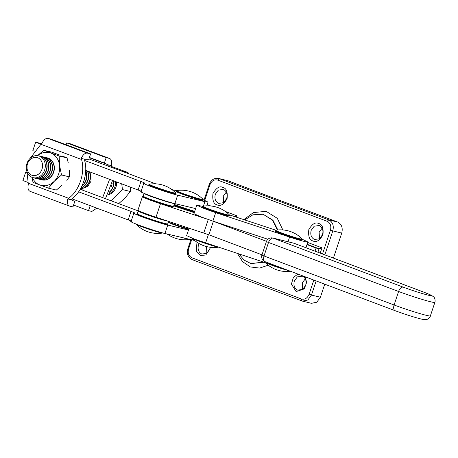 <?xml version="1.0" encoding="UTF-8"?>
<svg xmlns="http://www.w3.org/2000/svg" width="458" height="458" viewBox="0 0 458 458"><rect width="100%" height="100%" fill="white"/><g stroke="black" fill="none" stroke-linecap="round" stroke-linejoin="round"><path stroke-width="0.69" d="M203.249 199.717L208.029 202.098L204.898 201.675L177.681 195.177C173.782 194.318 166.099 191.913 154.644 187.946C145.1 184.356 141.688 182.776 144.407 183.211L144.694 183.177M140.972 191.719L143.783 183.28L144.407 183.211C145.197 183.234 144.047 182.662 140.95 181.488L84.65 160.483M141.602 191.65C138.883 191.221 142.295 192.801 151.833 196.39C163.294 200.352 170.971 202.762 174.87 203.621L195.618 208.573M34.236 151.157L32.839 150.636L35.65 142.198L41.821 143.669C43.539 139.953 45.554 138.184 47.855 138.373L87.272 153.104L90.598 153.899L88.8 159.304L84.77 159.252L84.747 161.01C88.285 173.37 82.343 191.232 72.272 198.509M85.686 170.359L141.161 191.158M41.048 144.213L35.65 142.198M171.847 189.532L176.25 190.734M88.926 158.915L155.709 183.835M188.484 230.013L167.737 225.061C163.838 224.202 156.161 221.792 144.699 217.831C135.162 214.241 131.749 212.661 134.469 213.09L134.755 213.062M131.034 221.603L133.839 213.159L134.469 213.09C135.259 213.119 134.102 212.546 131.005 211.373L78.57 191.805M131.658 221.535C128.944 221.105 132.351 222.685 141.894 226.275C153.35 230.237 161.033 232.647 164.932 233.5L194.667 240.49M27.824 182.358L22.9 180.521L25.711 172.082L26.89 172.363M71.917 198.812L131.217 221.037M26.885 172.517L25.711 172.082M80.236 189.263L138.253 210.915M174.011 205.029L194.484 211.985M194.364 212.34L173.857 205.493M239.128 254.116L244.074 260.104L250.978 263.573L263.35 262.119M277.371 230.008L272.521 220.189L263.104 214.252L252.925 214.802L244.738 219.926M315.041 251.167L316.077 248.041L306.963 244.612M319.535 238.767L319.123 232.303L322.14 228.164M322.546 234.628C323.594 230.271 322.478 227.22 319.197 225.485L314.182 226.229L311.182 230.351C310.14 234.714 311.257 237.759 314.537 239.5L319.552 238.755L322.546 234.628M302.686 289.416L302.274 282.952L305.291 278.819M305.698 285.282C306.745 280.92 305.629 277.869 302.349 276.134L297.334 276.878L294.334 281C293.292 285.363 294.408 288.408 297.689 290.149L302.704 289.404L305.698 285.282M316.157 280.943L311.463 295.049L320.4 297.248L324.745 284.178M333.424 258.089L341.742 233.088L332.806 230.895L324.837 254.854M320.222 253.119L321.98 247.847L319.054 248.774L316.077 248.041M236.414 217.178L236.872 215.798L234.851 216.663M312.98 240.942C316.152 242.688 319.466 240.679 322.924 234.902C323.651 228.095 322.266 224.311 318.768 223.55C315.596 221.804 312.282 223.813 308.824 229.59C308.097 236.397 309.482 240.181 312.98 240.942M297.906 274.067L293.389 277.422L291.408 284.057L296.131 291.591L304.255 288.901L306.642 282.414L305.114 276.781M217.126 204.846C213.628 204.085 212.243 200.306 212.97 193.499C216.428 187.723 219.743 185.708 222.914 187.459C226.412 188.221 227.798 192.005 227.071 198.806C223.613 204.583 220.298 206.598 217.126 204.846M210.709 247.326L205.802 255.009L200.278 255.495L196.282 251.448L196.969 242.23M320.4 297.248L316.787 302.217L311.423 303.322L302.492 301.124L307.85 300.019L311.463 295.049L309.104 294.288C307.398 298.232 304.822 299.795 301.375 298.982L301.811 300.912L302.492 301.124L301.742 300.895L192.194 259.646L301.742 300.895M267.558 195.789L337.701 222.067C341.651 224.162 342.996 227.832 341.742 233.088M223.344 189.389C226.624 191.129 227.74 194.175 226.693 198.537L223.699 202.659L218.684 203.404C215.403 201.669 214.287 198.617 215.329 194.255L218.329 190.133L223.344 189.389M226.286 192.074L223.269 196.207L223.681 202.671M210.256 247.268L209.844 249.186L206.85 253.314L201.835 254.053C198.554 252.318 197.438 249.266 198.48 244.91L199.064 243.541M267.146 195.623L228.153 180.818L218.54 178.414L219.222 178.626L217.665 180.068C214.218 179.255 211.648 180.818 209.941 184.757L204.76 200.335M206.529 246.559L206.833 253.32M173.731 205.888L194.255 212.672M207.268 219.176L160.483 203.713C151.707 200.862 141.785 196.98 142.444 196.648L137.95 210.153C137.297 210.485 147.213 214.373 155.989 217.218L208.877 234.805L261.999 254.825M266.499 241.32L211.911 220.762M142.444 196.608L144.001 196.694M189.102 228.164L186.635 235.618L194.358 239.093L285.197 269.275M207.417 234.267L202.774 232.687M302.377 239.322L307.839 241.927C308.847 242.832 298.811 240.152 289.593 237.055L215.695 212.644L204.468 208.705L196.745 205.184L193.934 213.674L201.657 217.149L212.89 221.088L267.896 239.259M275.848 230.202L229.326 214.836M196.745 205.184L202.705 206.335M307.839 241.927L305.927 247.732M218.248 247.217A30.297 30.297 0 0 1 192.32 238.315A14.066 0.79 18.4 0 0 197.77 240.708A14.066 0.79 18.4 0 0 216.411 246.707A14.066 0.79 18.4 0 0 217.361 246.925M229.521 215.037A30.297 30.297 0 0 0 202.98 206.209L202.98 206.209A14.066 0.79 18.4 0 0 208.39 208.779A14.066 0.79 18.4 0 0 227.031 214.773A14.066 0.79 18.4 0 0 229.521 215.037L229.653 215.5A14.255 0.796 -161.6 0 1 227.082 215.128A14.255 0.796 -161.6 0 1 208.184 209.048A14.255 0.796 -161.6 0 1 202.596 206.501L202.442 206.976A14.255 0.796 -161.6 0 0 211.676 210.846A14.255 0.796 -161.6 0 0 226.922 215.598A14.255 0.796 -161.6 0 0 229.498 215.976L229.653 215.5M266.808 263.258A14.066 0.79 18.4 0 0 270.478 264.73A14.066 0.79 18.4 0 0 288.861 270.661M302.234 239.053A30.297 30.297 0 0 0 275.693 230.225L275.693 230.225A14.066 0.79 18.4 0 0 281.103 232.796A14.066 0.79 18.4 0 0 299.744 238.79A14.066 0.79 18.4 0 0 302.234 239.053L302.366 239.523A14.255 0.796 -161.6 0 1 299.79 239.145A14.255 0.796 -161.6 0 1 280.897 233.07A14.255 0.796 -161.6 0 1 275.31 230.523L275.155 230.992A14.255 0.796 -161.6 0 0 284.389 234.868A14.255 0.796 -161.6 0 0 299.635 239.62A14.255 0.796 -161.6 0 0 302.211 239.992L302.366 239.523M203.1 199.402A30.297 30.297 0 0 0 176.559 190.574L176.559 190.574A14.066 0.79 18.4 0 0 181.963 193.144A14.066 0.79 18.4 0 0 200.61 199.138A14.066 0.79 18.4 0 0 203.1 199.402L203.232 199.871A14.255 0.796 -161.6 0 1 200.656 199.493A14.255 0.796 -161.6 0 1 181.763 193.419A14.255 0.796 -161.6 0 1 176.175 190.866L176.015 191.341A14.255 0.796 -161.6 0 0 185.25 195.217A14.255 0.796 -161.6 0 0 200.501 199.963A14.255 0.796 -161.6 0 0 203.071 200.341L203.232 199.871M183.229 237.874A14.066 0.79 18.4 0 0 187.345 239.007A14.066 0.79 18.4 0 0 189.767 239.431A30.297 30.297 0 0 1 167.222 234.049M160.1 232.601A14.066 0.79 18.4 0 0 162.533 233.03A30.297 30.297 0 0 1 135.997 224.197A14.066 0.79 18.4 0 0 141.459 226.607A14.066 0.79 18.4 0 0 160.1 232.601M175.849 193.001A30.297 30.297 0 0 0 149.308 184.173L149.308 184.173A14.066 0.79 18.4 0 0 154.718 186.738A14.066 0.79 18.4 0 0 173.364 192.738A14.066 0.79 18.4 0 0 175.849 193.001L175.981 193.465A14.255 0.796 -161.6 0 1 173.41 193.093A14.255 0.796 -161.6 0 1 154.512 187.013A14.255 0.796 -161.6 0 1 148.924 184.465L148.77 184.935A14.255 0.796 -161.6 0 0 158.004 188.811A14.255 0.796 -161.6 0 0 173.25 193.562A14.255 0.796 -161.6 0 0 175.826 193.94L175.981 193.465M67.761 198.921L71.293 199.768L74.757 201.514L72.959 206.913L69.639 206.117C67.561 205.258 66.931 202.86 67.761 198.921L68.585 198.285C79.245 191.118 85.56 172.122 81.507 159.453L40.934 144.299L41.815 143.675M47.855 138.373L51.176 139.175L90.598 153.899M29.959 191.312L69.639 206.117M30.217 191.392C28.138 190.528 27.514 188.129 28.339 184.196L26.925 171.601M72.639 198.211L71.368 199.923M30.096 158.388L40.934 144.299M84.77 159.252L81.238 158.405L81.507 159.453M87.272 153.104C84.97 152.915 82.961 154.678 81.238 158.405M73.578 205.064L88.537 210.651L91.858 211.447L96.89 208.132M66.135 144.762L66.754 142.907L106.176 157.638L104.378 163.042L89.413 157.449M90.335 205.247L88.537 210.651M90.873 172.294L91.016 181.202L87.678 186.52L80.247 189.246M82.2 189.223A11.318 9.469 103.5 0 1 80.356 189.062L80.768 189.286M104.378 163.042L107.578 164.542L108.867 166.792M105.466 198.68L112.594 180.4M111.895 167.485L111.374 165.63L107.842 164.783M109.599 179.278L102.661 197.633M66.754 142.907L70.074 143.703L109.496 158.434L106.176 157.638M111.374 165.63C112.199 161.691 111.575 159.292 109.496 158.434L70.074 143.703M111.66 166.546L128.074 172.54L128.36 173.628M130.433 187.053L130.421 191.496L124.702 198.297L118.731 203.627M128.074 172.54L120.712 170.777M111.311 200.862L122.452 189.589L130.421 191.496M122.452 189.589L121.736 183.813M116.595 181.889A11.318 9.469 103.5 0 1 113.905 191.003A11.318 9.469 103.5 0 1 107.899 194.896M115.502 181.483A11.318 9.469 103.5 0 1 114.866 186.898A11.318 9.469 103.5 0 1 108.271 194.215M113.933 180.899A11.318 9.469 103.5 0 1 113.321 186.526A11.318 9.469 103.5 0 1 109.136 192.503M113.664 180.801A11.318 9.469 103.5 0 1 113.057 186.463A11.318 9.469 103.5 0 1 109.336 192.074M112.096 183.521A11.318 9.469 103.5 0 1 111.512 186.091A11.318 9.469 103.5 0 1 111.403 186.4M81.318 189.291A11.318 9.469 103.5 0 1 80.889 189.154M83.293 189.011A11.318 9.469 103.5 0 1 80.362 189.051M89.522 171.79A11.318 9.469 103.5 0 1 89.831 180.893A11.318 9.469 103.5 0 1 80.516 188.788M89.241 171.687A11.318 9.469 103.5 0 1 89.568 180.83A11.318 9.469 103.5 0 1 80.562 188.707M87.581 171.063A11.318 9.469 103.5 0 1 88.022 180.458A11.318 9.469 103.5 0 1 80.992 187.935M87.301 170.96A11.318 9.469 103.5 0 1 87.759 180.395A11.318 9.469 103.5 0 1 81.095 187.746M85.686 170.45A11.318 9.469 103.5 0 1 86.213 180.023A11.318 9.469 103.5 0 1 81.942 186.068M85.669 170.908A11.318 9.469 103.5 0 1 85.955 179.96A11.318 9.469 103.5 0 1 82.137 185.65M85.056 176.399A11.318 9.469 103.5 0 1 84.409 179.593A11.318 9.469 103.5 0 1 84.077 180.481M47.311 157.867A11.318 9.469 103.5 0 1 47.443 157.901A11.318 9.469 103.5 0 1 48.371 158.182A11.318 9.469 103.5 0 1 53.689 172.225A11.318 9.469 103.5 0 1 42.165 179.908A11.318 9.469 103.5 0 1 42.033 179.874M46.395 157.689A11.318 9.469 103.5 0 1 47.18 157.838A11.318 9.469 103.5 0 1 48.107 158.119A11.318 9.469 103.5 0 1 53.431 172.162A11.318 9.469 103.5 0 1 41.901 179.845A11.318 9.469 103.5 0 1 41.14 179.622M45.502 157.438A11.318 9.469 103.5 0 1 45.634 157.466A11.318 9.469 103.5 0 1 46.561 157.747A11.318 9.469 103.5 0 1 51.886 171.79A11.318 9.469 103.5 0 1 40.356 179.473A11.318 9.469 103.5 0 1 40.224 179.439M44.592 157.254A11.318 9.469 103.5 0 1 45.371 157.403A11.318 9.469 103.5 0 1 46.298 157.684A11.318 9.469 103.5 0 1 51.622 171.727A11.318 9.469 103.5 0 1 40.092 179.41A11.318 9.469 103.5 0 1 39.331 179.187M43.699 157.002A11.318 9.469 103.5 0 1 43.825 157.031A11.318 9.469 103.5 0 1 44.752 157.317A11.318 9.469 103.5 0 1 50.077 171.355A11.318 9.469 103.5 0 1 38.546 179.038A11.318 9.469 103.5 0 1 38.42 179.009M42.783 156.825A11.318 9.469 103.5 0 1 43.567 156.968A11.318 9.469 103.5 0 1 44.495 157.254A11.318 9.469 103.5 0 1 49.813 171.292A11.318 9.469 103.5 0 1 38.289 178.975A11.318 9.469 103.5 0 1 37.522 178.752M41.89 156.567A11.318 9.469 103.5 0 1 42.022 156.596A11.318 9.469 103.5 0 1 42.949 156.882A11.318 9.469 103.5 0 1 48.267 170.926A11.318 9.469 103.5 0 1 36.743 178.609A11.318 9.469 103.5 0 1 36.611 178.574M40.98 156.39A11.318 9.469 103.5 0 1 41.758 156.539A11.318 9.469 103.5 0 1 42.686 156.819A11.318 9.469 103.5 0 1 48.01 170.863A11.318 9.469 103.5 0 1 36.48 178.546A11.318 9.469 103.5 0 1 35.718 178.322M40.081 156.132A11.318 9.469 103.5 0 1 40.212 156.167A11.318 9.469 103.5 0 1 41.14 156.447A11.318 9.469 103.5 0 1 46.464 170.49A11.318 9.469 103.5 0 1 34.934 178.173A11.318 9.469 103.5 0 1 34.802 178.139M38.793 155.915A11.318 9.469 103.5 0 1 39.955 156.104A11.318 9.469 103.5 0 1 40.882 156.384A11.318 9.469 103.5 0 1 46.201 170.428A11.318 9.469 103.5 0 1 34.676 178.11A11.318 9.469 103.5 0 1 33.749 177.83A11.318 9.469 103.5 0 1 33.554 177.75M44.626 170.044A11.238 9.4 -76.5 0 0 39.336 156.098A11.238 9.4 103.5 0 0 26.97 163.443A11.238 9.4 103.5 0 0 32.255 177.389A11.238 9.4 -76.5 0 0 44.626 170.044M33.291 175.603A9.246 7.734 103.5 0 1 31.82 175.242L30.457 174.55L28.276 172.26L27.079 169.099L27.045 165.538L28.178 162.121L30.314 159.367L33.119 157.701L34.648 157.357L37.648 157.729A9.246 7.734 103.5 0 1 39.004 158.428A9.246 7.734 103.5 0 1 40.201 159.436A9.246 7.734 103.5 0 1 41.191 160.712A9.246 7.734 103.5 0 1 42.388 163.878A9.246 7.734 103.5 0 1 42.554 165.641A9.246 7.734 103.5 0 1 42.422 167.439A9.246 7.734 103.5 0 1 41.289 170.857A9.246 7.734 103.5 0 1 40.327 172.345A9.246 7.734 103.5 0 1 39.153 173.611A9.246 7.734 103.5 0 1 36.342 175.277A9.246 7.734 103.5 0 1 34.819 175.614A9.246 7.734 103.5 0 1 33.291 175.603M37.178 155.932L43.773 150.258L51.645 152.148L60.153 155.222M62.059 155.938L67.045 157.901L59.168 156.012L59.534 165.298L61.515 174.973L54.181 181.379L48.468 188.175L33.073 182.421L31.825 177.212M67.045 157.901L68.213 162.733M69.267 169.975L69.393 176.862L66.754 180.269M61.515 174.973L69.393 176.862M61.962 185.324L56.345 190.064L48.468 188.175M43.773 150.258L59.168 156.012M32.318 177.412A16.975 14.204 -76.5 0 0 34.012 180.463A16.975 14.204 -76.5 0 0 35.266 181.975A16.975 14.204 -76.5 0 0 39.96 185.106L45.474 185.788L47.346 185.444L50.958 183.921L54.181 181.379A16.975 14.204 -76.5 0 0 55.584 179.782A16.975 14.204 -76.5 0 0 59.677 167.473A16.975 14.204 -76.5 0 0 59.534 165.298A16.975 14.204 -76.5 0 0 58.521 161.176A16.975 14.204 -76.5 0 0 56.609 157.586A16.975 14.204 -76.5 0 0 55.355 156.075A16.975 14.204 -76.5 0 0 50.661 152.943L45.153 152.262L43.275 152.606L39.669 154.128L37.533 155.657M265.325 261.776A5.347 3.063 -69.4 0 1 265.125 261.713A5.347 3.063 -69.4 0 1 263.705 259.772A5.347 3.063 -69.4 0 1 264.02 255.976L268.514 242.465A5.347 3.063 -69.4 0 1 270.581 239.105A5.347 3.063 -69.4 0 1 273.186 238.137A5.347 4.374 -76.2 0 0 272.779 238.011A5.347 5.347 0 0 0 266.43 241.515A5.347 0.298 18.4 0 0 266.487 241.589A5.347 0.298 18.4 0 0 268.514 242.465L398.592 291.483A24.056 1.345 18.4 0 0 398.643 291.5A24.056 1.345 18.4 0 0 430.531 301.753A24.056 1.345 18.4 0 0 434.871 302.389L430.377 315.894A24.056 1.345 -161.6 0 1 426.037 315.264A24.056 1.345 -161.6 0 1 394.149 305.005A24.056 1.345 -161.6 0 1 394.098 304.988L398.592 291.483A5.347 3.063 110.6 0 1 400.658 288.116A5.347 3.063 110.6 0 1 403.269 287.155L273.186 238.137L294.105 243.29A5.347 3.063 -69.4 0 1 294.305 243.353L294.305 243.353A5.347 5.347 0 0 0 293.698 243.164A5.347 4.374 103.8 0 1 294.105 243.29L424.188 292.307A18.709 1.048 -161.6 0 1 428.093 295.141A18.709 1.048 -161.6 0 1 403.303 287.166A18.709 1.048 -161.6 0 1 403.269 287.155M174.87 203.621L177.681 195.177M203.409 206.146L204.898 201.675M138.139 189.933L140.95 181.488M164.932 233.5L167.737 225.061M192.148 240.003L192.612 238.607M128.2 219.817L131.005 211.373M250.978 263.573L263.797 262.262M277.829 229.962L272.957 220.241L263.104 214.252M317.904 252.244L319.054 248.774L307.078 244.263M236.872 215.798L225.376 211.47M210.8 205.98L207.188 204.623M321.98 247.847L307.679 242.459M237.559 253.6L242.522 261.61L250.371 266.951L259.623 268.079L268.228 265.188M337.701 222.067L328.77 219.874L327.212 221.317C330.373 222.989 331.449 225.931 330.447 230.134L332.806 230.895C334.065 225.639 332.72 221.964 328.77 219.874L219.222 178.626L228.153 180.818M330.447 230.134L322.512 253.978M313.833 280.067L309.104 294.288M282.838 229.939L277.29 218.306L266.167 211.338L253.44 212.564L243.822 219.622M327.212 221.317L217.665 180.068M191.61 239.872L188.599 248.917C187.591 253.119 188.667 256.056 191.833 257.734L301.375 298.982M209.941 184.757L209.564 184.488M188.221 248.642L188.599 248.917M192.263 259.663L191.833 257.734M213.371 221.3L208.877 234.805M203.758 233.013L208.253 219.502M155.989 217.218L160.483 203.713M205.585 243.038L208.396 234.593M212.89 221.088L215.695 212.644M289.593 237.055L288.025 241.767M212.392 245.282A14.255 0.796 -161.6 0 1 197.759 240.381A14.255 0.796 -161.6 0 1 196.018 239.711M285.832 269.516A14.255 0.796 -161.6 0 1 272.172 265.033M161.754 232.675A14.255 0.796 -161.6 0 1 160.346 232.361A14.255 0.796 -161.6 0 1 141.448 226.281A14.255 0.796 -161.6 0 1 136.833 224.386M156.086 217.252A15.503 0.87 -161.6 0 1 144.98 213.411A15.503 0.87 -161.6 0 1 139.392 211.052M137.308 213.754C138.906 215.054 133.215 212.833 143.703 217.189C151.031 219.897 157.707 222.056 163.724 223.67C168.945 224.849 166.832 224.197 167.743 223.876A16.041 0.899 -161.6 0 1 164.851 223.452A16.041 0.899 -161.6 0 1 143.589 216.617A16.041 0.899 -161.6 0 1 137.308 213.754L138.23 210.978A16.041 0.899 18.4 0 0 144.516 213.846A16.041 0.899 18.4 0 0 165.773 220.682A16.041 0.899 18.4 0 0 167.725 221.1M143.72 217.201A15.503 0.87 18.4 0 0 160.529 222.788A15.503 0.87 18.4 0 0 166.666 223.853M173.616 206.22L172.626 206.644C172.557 207.068 158.199 202.871 149.571 199.539C139.089 195.177 144.78 197.398 143.177 196.098A16.041 0.899 18.4 0 0 149.463 198.967A16.041 0.899 18.4 0 0 170.719 205.802A16.041 0.899 18.4 0 0 173.616 206.22L174.509 203.529M174.424 203.512A16.041 0.899 -161.6 0 1 171.647 203.026A16.041 0.899 -161.6 0 1 150.384 196.19A16.041 0.899 -161.6 0 1 144.156 193.442M170.141 206.152A15.503 0.87 -161.6 0 1 149.594 199.545M188.828 228.983A16.041 0.899 -161.6 0 1 170.84 223.023A16.041 0.899 -161.6 0 1 168.349 222.056M170.966 223.601A15.503 0.87 18.4 0 0 188.673 229.452L168.195 222.519M174.223 204.4A16.041 0.899 18.4 0 0 176.714 205.367A16.041 0.899 18.4 0 0 194.702 211.327M174.069 204.869L194.547 211.796A15.503 0.87 -161.6 0 1 176.84 205.945M68.585 198.285L28.012 183.126M107.578 164.542L89.327 157.718M434.871 302.389C435.381 300.969 435.054 297.832 433.589 296.858L431.499 295.364L424.389 292.364A5.347 3.063 110.6 0 0 424.188 292.307M266.43 241.515L261.936 255.02A5.347 0.298 18.4 0 0 261.993 255.1A5.347 0.298 18.4 0 0 264.02 255.976L394.098 304.988A5.347 3.063 110.6 0 0 393.783 308.784A5.347 3.063 110.6 0 0 395.202 310.73A5.347 3.063 110.6 0 0 395.225 310.736M206.781 205.842L208.029 202.098M218.54 178.414C214.184 177.836 211.081 179.845 209.243 184.442L204.05 200.043M190.86 239.694L187.9 248.597C186.578 253.766 188.009 257.448 192.194 259.646M220.733 223.681L220.619 224.031M202.596 206.501L202.98 206.209M265.531 262.84A30.297 30.297 0 0 0 290.544 271.291M275.31 230.523L275.693 230.225M176.175 190.866L176.559 190.574M162.916 232.733L162.533 233.03M148.924 184.465L149.308 184.173M150.052 199.717L149.949 200.02M135.997 224.197L135.866 223.733M167.743 223.876L168.573 221.38M138.551 210.623L138.23 210.978M143.177 196.098L144.075 193.408M261.936 255.02A5.347 5.347 0 0 0 265.125 261.713L395.243 310.742C403.841 313.919 411.862 316.53 419.299 318.562C424.91 319.959 424.95 319.798 427.091 319.278C427.509 319.713 430.841 316.266 430.377 315.894M424.389 292.364L294.305 243.353M293.698 243.164L272.779 238.011"/></g></svg>

